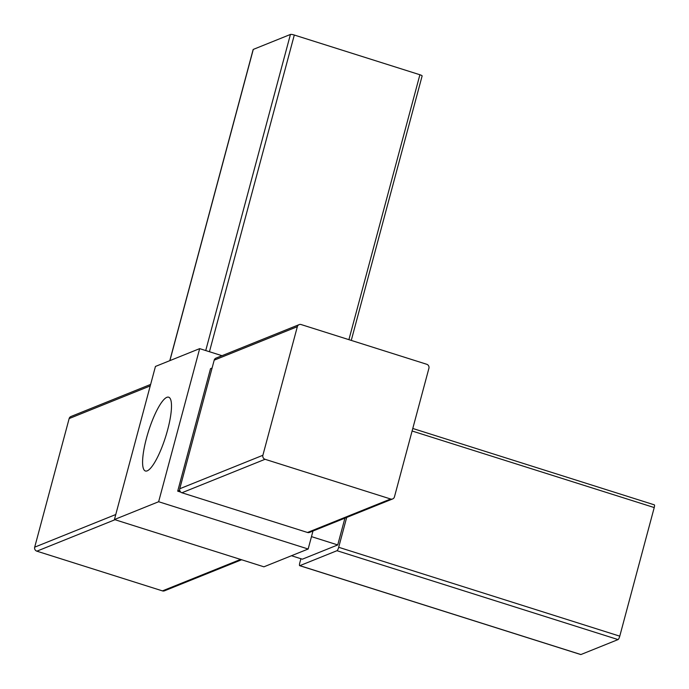 <?xml version="1.0" encoding="UTF-8"?>
<svg xmlns="http://www.w3.org/2000/svg" width="689" height="689" viewBox="0 0 689 689"><rect width="100%" height="100%" fill="white"/><g stroke="black" fill="none" stroke-linecap="round" stroke-linejoin="round"><path stroke-width="1.03" d="M253.207 49.677A3.221 0.586 15 0 1 253.156 49.522A3.221 0.586 15 0 1 253.285 49.41L290.431 34.45A3.221 0.586 15 0 1 294.306 35.036L419.894 74.748A3.221 0.586 15 0 1 422.124 75.945L351.261 340.409M299.129 324.631L215.984 358.116A3.221 3.083 68.1 0 0 214.201 360.158L179.743 488.759A3.221 3.083 68.1 0 0 181.913 492.764L307.501 532.476A3.221 3.083 68.1 0 0 309.525 532.408L392.661 498.931A3.221 3.083 68.1 0 0 394.452 496.881L428.911 368.279A3.221 3.083 68.1 0 0 426.741 364.274L301.153 324.562A3.221 3.083 68.1 0 0 297.338 326.681L262.879 455.283A3.221 3.083 68.1 0 0 265.05 459.287L390.637 499A3.221 3.083 68.1 0 0 392.661 498.931M150.624 384.428L70.941 416.518A3.221 3.083 68.1 0 0 69.15 418.567L34.691 547.169A3.221 3.083 68.1 0 0 36.861 551.174L162.449 590.886A3.221 3.083 68.1 0 0 164.473 590.817L241.606 559.761M221.996 355.696L199.672 348.634L158.642 501.73L308.155 549.012L312.978 531.021M308.155 549.012L263.93 566.814L114.426 519.54L158.642 501.73M146.43 438.359A38.696 8.991 107.5 0 1 168.71 397.2A38.696 8.991 107.5 0 1 165.618 436.8A38.696 8.991 107.5 0 1 145.379 470.983A38.696 8.991 107.5 0 1 146.43 438.359M199.672 348.634L155.447 366.445L114.426 519.54M212.091 368.038L210.515 368.675L177.702 491.154L180.776 492.127M179.717 490.335L177.702 491.154M344.913 518.162L337.739 544.939L302.359 559.184L291.456 555.73M337.739 544.939L311.471 536.628M654.154 504.856A3.221 0.749 107.5 0 1 654.309 504.839A3.221 0.749 107.5 0 1 654.223 507.56L619.764 636.162A3.221 0.749 107.5 0 1 618.059 639.581L580.913 654.541A3.221 0.749 107.5 0 1 580.758 654.55A3.221 0.749 107.5 0 1 580.638 654.455M346.679 517.448L338.687 547.281A3.221 0.749 107.5 0 1 336.981 550.7L299.836 565.66A3.221 0.749 107.5 0 1 299.681 565.669A3.221 0.749 107.5 0 1 299.767 562.956L300.904 558.719M294.306 35.036L209.447 351.726M419.894 74.748L348.91 339.66M290.431 34.45L205.727 350.555M297.338 326.681L214.201 360.158M262.879 455.283L179.743 488.759M265.05 459.287L181.913 492.764M150.228 385.918L69.15 418.567M115.769 514.519L34.691 547.169M114.985 519.721L36.861 551.174M253.285 49.41L169.89 360.623M654.223 507.56L412.1 431.004M580.913 654.541L299.836 565.66M618.059 639.581L336.981 550.7M619.764 636.162L338.687 547.281M390.637 499L307.501 532.476M240.573 559.434L162.449 590.886M412.78 428.472L654.309 504.839M299.681 565.669L580.758 654.55M169.787 360.666L253.156 49.522"/></g></svg>

